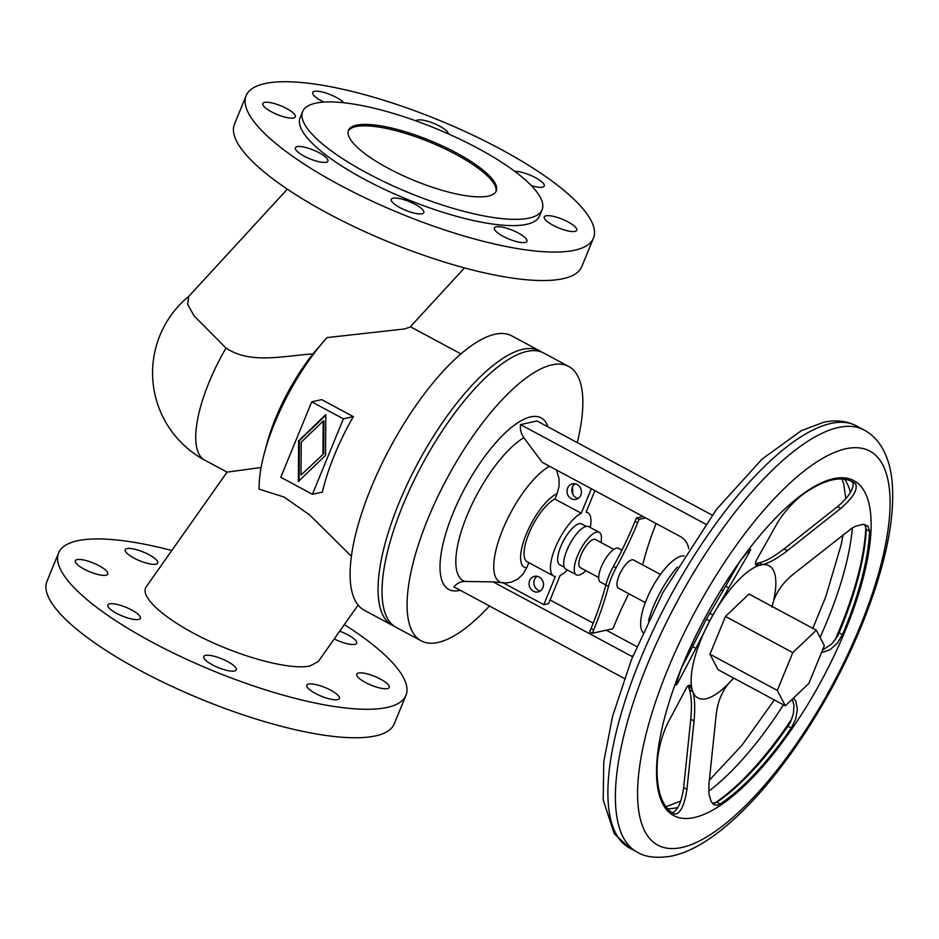 <?xml version="1.0" encoding="UTF-8"?>
<svg xmlns="http://www.w3.org/2000/svg" width="939" height="939" viewBox="0 0 939 939"><rect width="100%" height="100%" fill="white"/><g stroke="black" fill="none" stroke-linecap="round" stroke-linejoin="round"><path stroke-width="1.41" d="M464.488 267.897L410.073 327.089L404.31 328.99L327.042 337.594A115.814 40.318 -61.7 0 0 325.68 339.12A115.814 40.318 -61.7 0 0 264.329 453.279A115.814 40.318 -61.7 0 0 259.141 489.125L283.989 497.013L309.494 514.818L351.456 556.334M311.725 401.822L321.69 399.627L353.346 416.634A115.814 40.318 118.3 0 0 322.406 492.083L312.441 494.278L343.381 418.841L311.725 401.822L280.784 477.27L312.441 494.278M261.101 467.469L227.074 472.129L146.249 586.746C139.042 596.641 165.029 619.775 204.937 639.013C244.739 658.298 291.313 670.223 310.128 665.951L318.321 661.49L358.123 605.056M344.331 624.611A187.694 50.495 -157.7 0 1 405.941 695.341A187.694 50.495 -157.7 0 1 151.66 641.936A187.694 50.495 -157.7 0 1 58.629 552.895A187.694 50.495 -157.7 0 1 171.814 550.489M58.629 552.895L46.95 581.358A187.694 50.495 22.3 0 0 139.981 670.411A187.694 50.495 22.3 0 0 375.612 735.883A187.694 50.495 22.3 0 0 394.274 723.805L405.941 695.341M339.683 631.208A17.571 4.73 -157.7 0 1 348.017 634.905A17.571 4.73 -157.7 0 1 356.726 643.238A17.571 4.73 -157.7 0 1 334.237 638.931M380.553 679.155A17.571 4.73 -157.7 0 1 389.262 687.489A17.571 4.73 -157.7 0 1 365.459 682.489A17.571 4.73 -157.7 0 1 356.75 674.155A17.571 4.73 -157.7 0 1 380.553 679.155M133.913 558.048A17.571 4.73 -157.7 0 1 125.204 549.714A17.571 4.73 -157.7 0 1 149.008 554.714A17.571 4.73 -157.7 0 1 157.717 563.048A17.571 4.73 -157.7 0 1 133.913 558.048M315.563 693.522A17.571 4.73 -157.7 0 1 306.853 685.177A17.571 4.73 -157.7 0 1 330.669 690.177A17.571 4.73 -157.7 0 1 339.378 698.51A17.571 4.73 -157.7 0 1 315.563 693.522M99.111 565.748A17.571 4.73 -157.7 0 1 107.821 574.081A17.571 4.73 -157.7 0 1 84.017 569.081A17.571 4.73 -157.7 0 1 75.308 560.747A17.571 4.73 -157.7 0 1 99.111 565.748M212.472 664.871A17.571 4.73 -157.7 0 1 203.763 656.537A17.571 4.73 -157.7 0 1 227.567 661.526A17.571 4.73 -157.7 0 1 236.276 669.871A17.571 4.73 -157.7 0 1 212.472 664.871M116.553 613.32A17.571 4.73 -157.7 0 1 107.844 604.986A17.571 4.73 -157.7 0 1 131.648 609.986A17.571 4.73 -157.7 0 1 140.357 618.32A17.571 4.73 -157.7 0 1 116.553 613.32M264.329 453.279L266.829 443.971A99.041 34.473 -61.7 0 1 312.957 353.897C281.7 356.057 250.596 364.285 226.006 348.052L194.103 315.868L187.659 304.318L188.657 296.513L287.334 189.162M312.957 353.897L325.68 339.12M246.147 95.672L234.468 124.148A187.694 50.495 22.3 0 0 327.5 213.188A187.694 50.495 22.3 0 0 581.793 266.594L593.46 238.119A187.694 50.495 -157.7 0 1 574.797 250.197A187.694 50.495 -157.7 0 1 339.179 184.725A187.694 50.495 -157.7 0 1 246.147 95.672A187.694 50.495 -157.7 0 1 500.44 149.078A187.694 50.495 -157.7 0 1 593.46 238.119M531.239 185.558A17.571 4.73 22.3 0 0 544.244 186.028A17.571 4.73 22.3 0 0 535.535 177.694A17.571 4.73 22.3 0 0 514.795 171.403M448.431 133.913A17.571 4.73 22.3 0 0 439.628 126.143A17.571 4.73 22.3 0 0 415.965 120.885M568.072 221.933A17.571 4.73 22.3 0 0 544.268 216.932A17.571 4.73 22.3 0 0 552.977 225.266A17.571 4.73 22.3 0 0 576.781 230.266A17.571 4.73 22.3 0 0 568.072 221.933M343.967 102.774A17.571 4.73 22.3 0 0 336.526 97.503A17.571 4.73 22.3 0 0 312.722 92.503A17.571 4.73 22.3 0 0 321.431 100.837A17.571 4.73 22.3 0 0 323.908 102.093M518.187 232.966A17.571 4.73 22.3 0 0 494.372 227.966A17.571 4.73 22.3 0 0 503.081 236.299A17.571 4.73 22.3 0 0 526.896 241.3A17.571 4.73 22.3 0 0 518.187 232.966M271.535 111.858A17.571 4.73 22.3 0 0 295.339 116.859A17.571 4.73 22.3 0 0 286.63 108.525A17.571 4.73 22.3 0 0 262.826 103.525A17.571 4.73 22.3 0 0 271.535 111.858M415.085 204.315A17.571 4.73 22.3 0 0 391.281 199.314A17.571 4.73 22.3 0 0 399.991 207.648A17.571 4.73 22.3 0 0 423.794 212.648A17.571 4.73 22.3 0 0 415.085 204.315M304.072 156.109A17.571 4.73 22.3 0 0 327.875 161.109A17.571 4.73 22.3 0 0 319.166 152.775A17.571 4.73 22.3 0 0 295.362 147.775A17.571 4.73 22.3 0 0 304.072 156.109M315.527 103.22A129.394 34.813 22.3 0 0 302.663 111.541A129.394 34.813 22.3 0 0 387.384 183.269A129.394 34.813 22.3 0 0 529.22 218.059A129.394 34.813 22.3 0 0 542.085 209.737A129.394 34.813 22.3 0 0 457.363 137.998A129.394 34.813 22.3 0 0 315.527 103.22M302.663 111.541L300.093 117.798A129.394 34.813 22.3 0 0 384.814 189.525A129.394 34.813 22.3 0 0 526.65 224.315A129.394 34.813 22.3 0 0 539.514 215.993L542.085 209.737M495.933 191.638A79.874 21.491 22.3 0 0 442.116 147.493A79.874 21.491 22.3 0 0 355.834 126.612A79.874 21.491 22.3 0 0 348.228 131.061M488.327 196.075A79.874 21.491 -157.7 0 1 400.777 174.607A79.874 21.491 -157.7 0 1 348.475 130.333A79.874 21.491 -157.7 0 1 356.421 125.192A79.874 21.491 -157.7 0 1 443.971 146.66A79.874 21.491 -157.7 0 1 496.273 190.946A79.874 21.491 -157.7 0 1 488.327 196.075M392.244 625.268L364.273 610.244A155.745 54.216 -61.7 0 1 380.06 467.552A155.745 54.216 -61.7 0 1 494.923 334.261A155.745 54.216 -61.7 0 1 511.732 335.857L539.702 350.881A155.745 54.216 118.3 0 0 522.894 349.285A155.745 54.216 118.3 0 0 408.031 482.576A155.745 54.216 118.3 0 0 392.244 625.268A155.745 54.216 118.3 0 0 394.286 626.219M541.615 352.066A155.745 54.216 118.3 0 0 539.702 350.881M323.709 453.725L301.008 475.075L323.709 453.725L323.92 420.872L323.169 421.036L301.219 442.21L301.008 475.075M322.957 453.889L323.169 421.036M298.625 440.825L325.81 414.604L325.54 455.286L298.367 481.507L298.625 440.825L299.388 440.661L299.13 480.768M325.798 415.167L299.388 440.661M343.381 418.841L353.346 416.634M421.259 640.868L396.199 627.393A155.745 54.216 -61.7 0 1 411.986 484.7A155.745 54.216 -61.7 0 1 526.849 351.409A155.745 54.216 -61.7 0 1 543.658 353.005L568.717 366.48A155.745 54.216 118.3 0 0 551.909 364.884A155.745 54.216 118.3 0 0 437.046 498.175A155.745 54.216 118.3 0 0 421.259 640.868A155.745 54.216 118.3 0 0 438.067 642.452A155.745 54.216 118.3 0 0 489.465 605.972M577.25 442.609A155.745 54.216 118.3 0 0 568.717 366.48M688.745 548.74A15.975 14.343 77.5 0 0 680.388 536.58L542.167 462.305L523.856 437.691C521.063 433.783 519.948 429.428 520.535 424.616L537.002 420.977L712.149 515.1M624.353 678.463L453.971 586.898C456.835 583.319 460.474 581.511 464.887 581.464L493.128 581.875L506.156 582.943M677.371 567.039A55.906 19.461 118.3 0 0 648.485 620.796M684.167 555.935A43.933 15.294 118.3 0 0 681.479 556.111A43.933 15.294 118.3 0 0 650.398 591.007A43.933 15.294 118.3 0 0 642.98 632.593M660.434 574.445L633.543 559.996A15.975 5.564 118.3 0 0 631.818 559.832A15.975 5.564 118.3 0 0 620.033 573.494A15.975 5.564 118.3 0 0 618.414 588.131L645.316 602.592M645.68 517.929L639.036 519.396L637.651 522.777A159.747 55.601 -61.7 0 1 616.09 567.79A33.546 11.679 118.3 0 0 611.571 577.25A33.546 11.679 118.3 0 0 608.472 586.382A159.747 55.601 -61.7 0 1 593.718 629.905L592.333 633.273L612.921 628.731L614.306 625.351A159.747 55.601 -61.7 0 1 628.801 593.718M642.581 564.855A33.546 11.679 118.3 0 0 643.485 561.733A159.747 55.601 -61.7 0 1 656.103 523.539M643.039 516.509L636.396 517.976L635.01 521.356A159.747 55.601 -61.7 0 1 613.46 566.37A33.546 11.679 118.3 0 0 608.93 575.83A33.546 11.679 118.3 0 0 605.831 584.974A159.747 55.601 -61.7 0 1 591.077 628.484L589.692 631.853L592.333 633.273M639.036 519.396L636.396 517.976M621.947 550.137L618.566 548.317A19.167 6.667 118.3 0 0 616.5 548.118A19.167 6.667 118.3 0 0 602.357 564.527A19.167 6.667 118.3 0 0 600.42 582.086L608.472 586.382M613.801 549.385L595.42 539.502A15.975 5.564 118.3 0 0 593.694 539.338A15.975 5.564 118.3 0 0 581.91 553.012A15.975 5.564 118.3 0 0 580.29 567.649L598.683 577.532M600.96 542.484A24.121 8.392 118.3 0 0 599.27 532.331A24.121 8.392 118.3 0 0 596.676 532.084A24.121 8.392 118.3 0 0 578.882 552.719A24.121 8.392 118.3 0 0 576.44 574.821A24.121 8.392 118.3 0 0 579.046 575.067A24.121 8.392 118.3 0 0 585.83 570.63M599.27 532.331L588.718 526.662A24.121 8.392 118.3 0 0 586.124 526.415A24.121 8.392 118.3 0 0 568.33 547.05A24.121 8.392 118.3 0 0 565.888 569.151L576.44 574.821M586.206 526.392L581.675 523.962A23.158 8.064 118.3 0 0 579.175 523.716A23.158 8.064 118.3 0 0 562.085 543.54A23.158 8.064 118.3 0 0 559.738 564.762L564.269 567.203M503.374 582.955L543.787 604.681L555.325 576.534A35.94 12.512 118.3 0 1 553.693 576.018A35.94 12.512 118.3 0 1 556.193 545.606A35.94 12.512 118.3 0 1 581.276 513.257L591.335 488.726M543.787 604.681L548.587 603.613L560.137 575.466A35.94 12.512 118.3 0 0 567.461 569.996M590.291 527.507A35.94 12.512 118.3 0 0 587.72 512.694A35.94 12.512 118.3 0 0 586.089 512.189L594.915 490.651M705.565 524.056A27.161 24.391 -102.5 0 0 705.365 523.95L520.535 424.616M733.535 572.391A55.906 19.461 118.3 0 0 733.171 571.205M636.818 646.607L606.277 630.198M593.213 623.167L550.078 599.986M688.181 685.552L689.778 690.834C691.562 697.489 691.89 706.938 690.775 719.18L694.074 720.952L686.949 789.312C684.39 805.791 680.223 814.054 674.46 814.101A188.493 65.613 -61.7 0 1 674.179 813.949A188.493 65.613 -61.7 0 1 660.082 794.324A188.493 65.613 -61.7 0 1 657.676 757.573C659.612 744.639 662.875 733.336 667.453 723.652L687.137 686.644L690.012 685.177L692.336 690.153A75.085 26.139 118.3 0 0 706.046 698.745A75.085 26.139 118.3 0 0 730.249 681.773L733.829 678.158M728.993 587.955L725.694 586.182L706.374 619.188L692.618 646.572L695.916 648.344L677.312 683.85L676.221 684.989L676.162 683.792L680.54 670.505A188.493 65.613 -61.7 0 1 707.677 613.026A188.493 65.613 -61.7 0 1 741.294 559.597L749.827 549.303L750.731 549.409L749.005 553.024L711.293 617.944A75.085 26.139 118.3 0 0 692.336 690.153L692.806 691.691C694.801 698.193 695.224 707.947 694.074 720.952M771.928 607.193L772.644 604.387A75.085 26.139 118.3 0 0 760.93 564.938L756.095 565.29L755.308 564.104L755.789 561.334L777.75 522.319C783.701 512.764 791.495 503.891 801.131 495.686A188.493 65.613 -61.7 0 1 832.294 479.946A188.493 65.613 -61.7 0 1 852.635 481.871A188.493 65.613 -61.7 0 1 855.464 483.679C858.211 489.137 853.34 497.377 840.851 508.375L787.328 550.712L784.03 548.939C774.358 556.393 766.353 560.959 760.003 562.649L755.273 563.682M793.631 697.923L795.826 701.28L797.364 709.356L795.744 718.969L791.307 728.042A188.493 65.613 -61.7 0 1 755.261 773.29A188.493 65.613 -61.7 0 1 720.178 803.995L717.56 805.157L714.086 804.7L711.105 801.483L708.957 794.065L708.91 784.452L716.034 716.105C717.337 703.053 721.445 692.301 728.347 683.838L730.249 681.773A75.085 26.139 118.3 0 0 733.605 678.04M772.081 606.441A75.085 26.139 118.3 0 0 772.644 604.387L773.396 601.594C776.964 590.948 783.865 581.605 794.112 573.565L851.673 528.387L855.675 526.216L862.941 524.302L867.965 526.04L869.596 531.239A188.493 65.613 -61.7 0 1 861.697 578.987A188.493 65.613 -61.7 0 1 842.424 634.717L837.154 643.368L829.994 649.788L821.472 652.687M787.328 550.712C777.034 558.599 768.736 563.236 762.421 564.621L760.93 564.938A75.085 26.139 118.3 0 0 711.293 617.944L695.916 648.344M694.355 817.529A190.089 66.164 118.3 0 0 845.487 630.092A190.089 66.164 118.3 0 0 833.304 478.749A190.089 66.164 118.3 0 0 682.172 666.185A190.089 66.164 118.3 0 0 694.355 817.529M784.03 548.939L837.553 506.602C848.293 497.435 853.481 489.677 853.14 483.327L852.107 481.871A188.493 65.613 118.3 0 0 850.91 481.038M822.552 650.046L831.426 644.248L836.942 637.241L839.055 632.909A188.493 65.613 118.3 0 0 858.34 577.18A188.493 65.613 118.3 0 0 866.228 529.432L864.831 524.443M712.525 803.479L716.809 802.188A188.493 65.613 118.3 0 0 751.904 771.482A188.493 65.613 118.3 0 0 787.938 726.234L790.427 722.15L793.385 713.71L793.983 705.459L792.363 699.132M725.694 586.182L739.204 562.52M686.949 789.312L683.651 787.539C681.691 801.566 678.064 809.899 672.782 812.552L671.092 812.294M683.651 787.539L690.775 719.18M777.292 690.411L785.321 705.835L717.983 669.636L709.954 654.225L725.46 616.418L748.993 594.035L816.331 630.222L792.798 652.617L777.292 690.411L709.954 654.225M792.798 652.617L725.46 616.418M785.321 705.835L808.855 683.439L824.36 645.633L816.331 630.222M682.113 666.596L692.618 646.572M632.604 656.76A15.975 14.343 77.5 0 1 631.348 656.15L493.128 581.875M581.276 513.257L554.902 499.079L557.156 493.562A42.055 14.637 118.3 0 0 526.263 534.174A42.055 14.637 118.3 0 0 526.685 567.86L528.821 562.661M526.685 567.86L523.011 574.175L517.835 579.046L511.555 582.051L506.344 582.943M533.352 591.253A7.982 7.172 -102.5 0 0 538 591.934A7.982 7.172 -102.5 0 0 543.458 585.185A7.982 7.172 -102.5 0 0 539.197 577.016A7.982 7.172 -102.5 0 0 534.549 576.335A7.982 7.172 -102.5 0 0 529.091 583.084A7.982 7.172 -102.5 0 0 533.352 591.253M540.289 590.936A7.982 7.172 77.5 0 1 538.153 590.197A7.982 7.172 77.5 0 1 533.892 583.412A7.982 7.172 77.5 0 1 537.061 576.276M578.236 498.409A7.982 7.172 77.5 0 1 576.1 497.67A7.982 7.172 77.5 0 1 571.839 490.886A7.982 7.172 77.5 0 1 575.008 483.749M577.145 484.489A7.982 7.172 -102.5 0 0 572.497 483.808A7.982 7.172 -102.5 0 0 567.039 490.557A7.982 7.172 -102.5 0 0 571.299 498.726A7.982 7.172 -102.5 0 0 575.947 499.407A7.982 7.172 -102.5 0 0 581.405 492.67A7.982 7.172 -102.5 0 0 577.145 484.489M557.156 493.562L559.057 486.296L559.022 478.62L556.534 470.028M554.902 499.079A35.94 12.512 118.3 0 0 529.807 531.427A35.94 12.512 118.3 0 0 527.307 561.839L553.693 576.018M548.024 426.905A97.398 33.898 118.3 0 0 530.582 416.881A97.398 33.898 118.3 0 0 453.15 512.917A97.398 33.898 118.3 0 0 459.394 590.455A97.398 33.898 118.3 0 0 460.239 590.255M523.856 437.691A82.914 28.863 118.3 0 0 466.988 515.64A82.914 28.863 118.3 0 0 464.887 581.464M593.718 629.905L591.077 628.484M549.538 466.272A66.669 23.205 118.3 0 0 501.743 532.037A66.669 23.205 118.3 0 0 503.832 582.966M682.09 847.424A223.635 77.843 118.3 0 0 859.901 626.912A223.635 77.843 118.3 0 0 845.558 448.854A223.635 77.843 118.3 0 0 667.758 669.378A223.635 77.843 118.3 0 0 682.09 847.424M864.056 429.98A239.609 83.407 118.3 0 0 838.21 427.527A239.609 83.407 118.3 0 0 661.49 632.593A239.609 83.407 118.3 0 0 637.205 852.119L629.693 848.081A239.609 83.407 118.3 0 1 640.187 659.765A239.609 83.407 118.3 0 1 830.686 423.489A239.609 83.407 118.3 0 1 856.544 425.942L864.056 429.98C870.911 433.759 876.486 438.971 880.782 445.626C887.05 455.579 890.806 467.458 892.05 481.261C894.245 505.194 890.829 533.704 881.791 566.78C871.087 605.643 854.701 645.586 832.658 686.62C785.18 774.112 721.95 845.135 672.347 855.934C657.265 858.575 645.551 857.307 637.205 852.119M667.664 808.784A190.089 66.164 118.3 0 0 676.28 807.822A190.089 66.164 118.3 0 0 677.946 807.423M708.71 791.201A190.089 66.164 118.3 0 0 783.455 704.825M820.064 637.393A190.089 66.164 118.3 0 0 827.412 620.386A190.089 66.164 118.3 0 0 852.377 527.953M850.441 492.482A190.089 66.164 118.3 0 0 844.724 479.301M714.239 803.397A190.089 66.164 118.3 0 0 791.917 718.711M834.818 640.398A190.089 66.164 118.3 0 0 865.864 526.227M688.604 686.867L691.902 688.639M759.475 565.266L756.188 563.506M759.123 562.848L762.421 564.621M692.806 691.691L689.519 689.919M720.178 803.995L716.809 802.188M787.938 726.234L791.307 728.042M842.424 634.717L839.055 632.909M866.228 529.432L869.596 531.239M747.162 552.038L749.005 553.024M709.661 613.19L712.959 614.951M678.439 681.831L676.831 680.963M709.673 620.949L706.374 619.188M837.553 506.602L840.851 508.375M855.464 483.679L852.107 481.871M631.348 656.15L633.003 655.786M635.01 521.356L637.651 522.777M616.09 567.79L613.46 566.37M226.006 348.052A99.041 34.473 118.3 0 0 209.068 382.279A99.041 34.473 118.3 0 0 204.725 460.122L227.074 472.129M722.983 590.831L721.152 589.845M856.544 425.942C846.344 420.778 835.252 419.592 823.257 422.397L801.366 430.649L762.045 459.124L716.527 509.349L662.934 592.427L631.419 659.741L612.58 716.257L603.777 761.599L603.202 799.875L614.212 833.726L629.693 848.081M665.951 806.671L680.728 801.108M709.344 780.215L741.986 745.237L774.358 699.931M812.834 628.344L825.839 596.535L841.191 544.62L843.093 534.796M845.851 498.691L843.797 484.336L842.025 479.031M572.684 494.031L572.614 486.59M587.72 512.694L586.206 511.884M410.402 326.737L460.896 353.874M188.997 296.149A99.041 99.041 0 0 0 204.725 460.122M693.158 645.527L691.656 644.717"/></g></svg>
